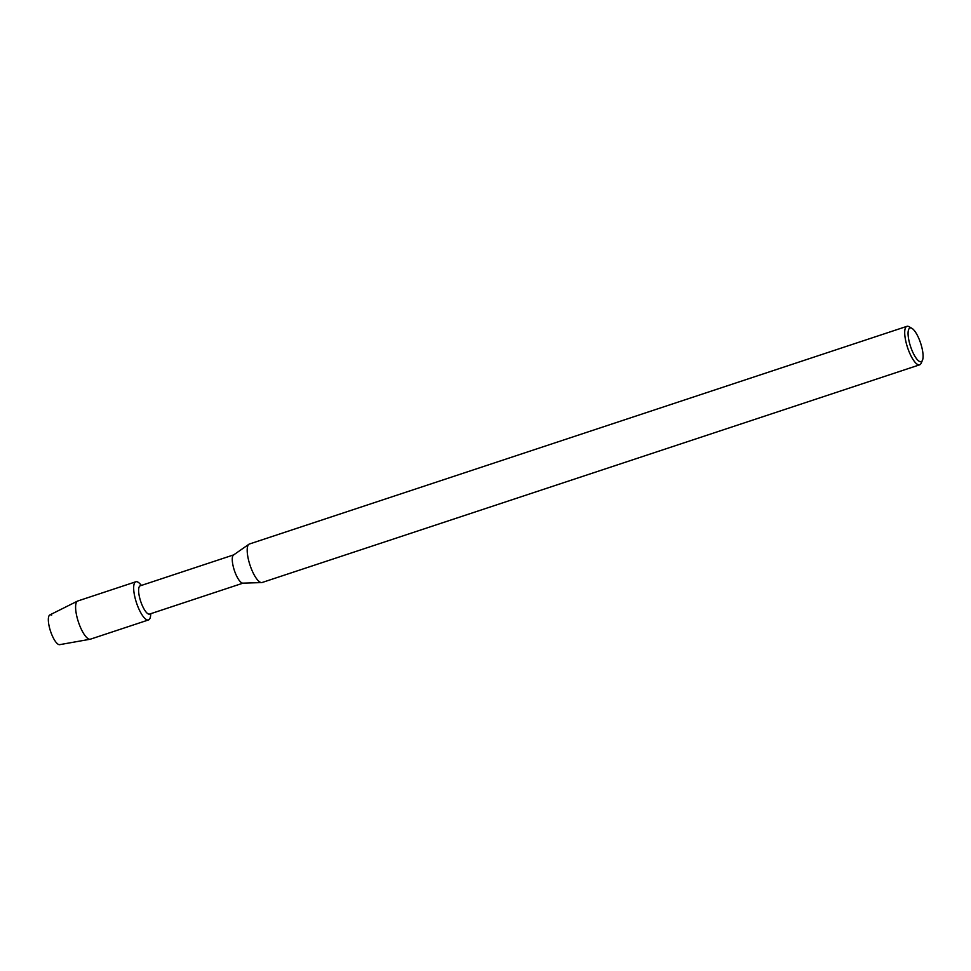 <?xml version="1.0" encoding="UTF-8"?>
<svg xmlns="http://www.w3.org/2000/svg" width="971" height="971" viewBox="0 0 971 971"><rect width="100%" height="100%" fill="white"/><g stroke="black" fill="none" stroke-linecap="round" stroke-linejoin="round"><path stroke-width="1.46" d="M150.687 613.721A20.112 6.008 -108.3 0 1 148.49 619.947L90.424 639.173A20.112 6.008 -108.3 0 1 90.182 639.234L59.692 644.659A15.67 4.685 -108.3 0 1 58.284 644.343A15.67 4.685 -108.3 0 1 49.218 626.55A15.67 4.685 -108.3 0 1 51.645 615.116M243.053 583.134L149.583 614.085A14.881 4.454 -108.3 0 1 148.053 613.83A14.881 4.454 -108.3 0 1 140.006 599.131A14.881 4.454 -108.3 0 1 140.225 585.816L233.695 554.878M150.833 613.672L150.578 615.869A20.112 6.008 -108.3 0 1 146.427 619.607A20.112 6.008 -108.3 0 1 134.799 596.789A20.112 6.008 -108.3 0 1 137.918 582.115A20.112 6.008 -108.3 0 1 139.958 583.802L141.475 585.404M922.45 360.29A17.733 5.304 -108.3 0 1 919.331 361.358A17.733 5.304 -108.3 0 1 909.074 341.234A17.733 5.304 -108.3 0 1 911.83 328.295A17.733 5.304 -108.3 0 1 911.866 328.307A17.733 5.304 -108.3 0 1 920.617 343.151A17.733 5.304 -108.3 0 1 922.45 360.29L921.139 363.251A20.27 6.057 -108.3 0 1 919.658 364.817L262.146 582.491A20.27 6.057 -108.3 0 1 261.612 582.588L242.847 583.146A14.881 4.454 -108.3 0 1 241.718 582.818A14.881 4.454 -108.3 0 1 233.841 568.763A14.881 4.454 -108.3 0 1 233.526 554.999L248.916 544.258A20.27 6.057 -108.3 0 1 249.401 544.015L906.914 326.341A20.27 6.057 -108.3 0 1 908.99 326.693A20.27 6.057 -108.3 0 1 909.038 326.717A20.27 6.057 -108.3 0 1 909.087 326.742M261.612 582.588A20.27 6.057 -108.3 0 1 260.07 582.139A20.27 6.057 -108.3 0 1 249.341 562.998A20.27 6.057 -108.3 0 1 248.916 544.258M919.658 364.817A20.27 6.057 -108.3 0 1 917.583 364.477A20.27 6.057 -108.3 0 1 906.611 344.474A20.27 6.057 -108.3 0 1 906.914 326.341M90.182 639.234A20.112 6.008 -108.3 0 1 88.373 638.821A20.112 6.008 -108.3 0 1 77.607 619.389A20.112 6.008 -108.3 0 1 77.546 601.085A20.112 6.008 -108.3 0 1 77.789 600.988L135.855 581.763A20.112 6.008 -108.3 0 1 137.918 582.115A20.112 6.008 -108.3 0 1 141.329 585.452M58.284 644.343A15.67 4.685 -108.3 0 1 49.897 629.184A15.67 4.685 -108.3 0 1 49.849 614.922L77.546 601.085M148.49 619.947A20.112 6.008 -108.3 0 1 146.427 619.607A20.112 6.008 -108.3 0 1 135.552 599.75A20.112 6.008 -108.3 0 1 135.855 581.763M911.866 328.307L909.038 326.717"/></g></svg>
